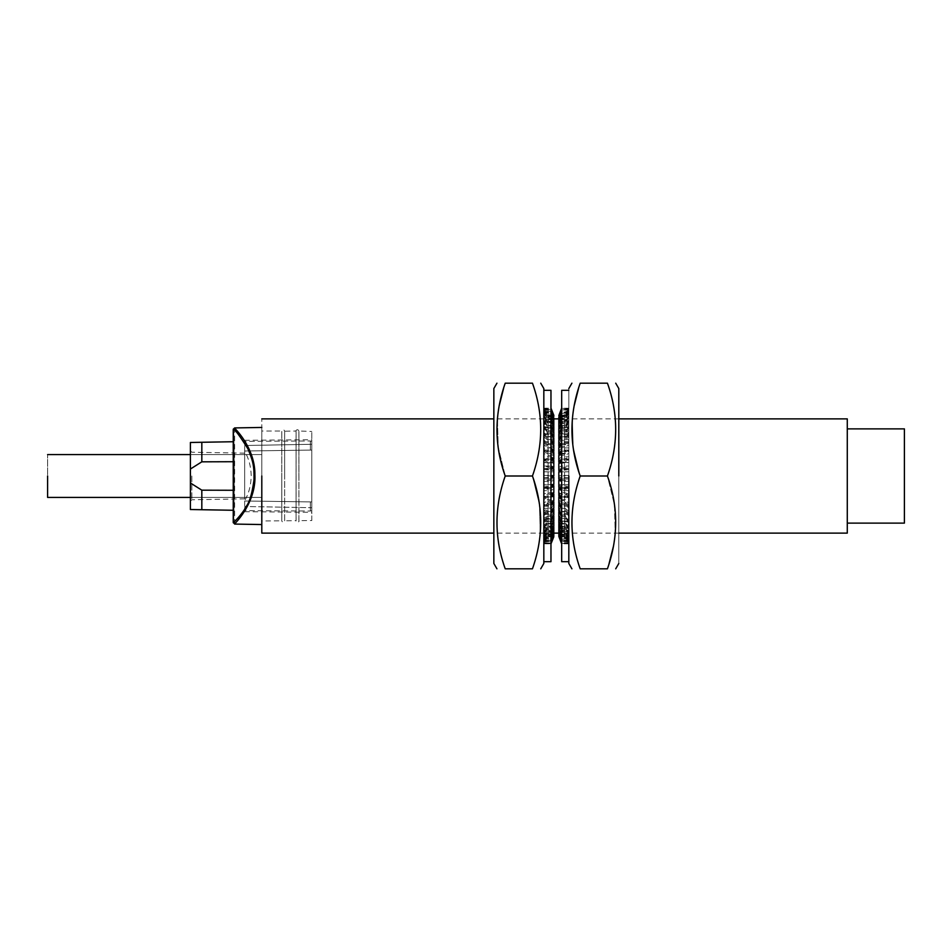<?xml version="1.0" encoding="UTF-8"?>
<svg xmlns="http://www.w3.org/2000/svg" width="952" height="952" viewBox="0 0 952 952"><rect width="100%" height="100%" fill="white"/><g stroke="black" fill="none" stroke-linecap="round" stroke-linejoin="round"><path stroke-width="0.71" stroke-dasharray="4.76 3.57" d="M261.8 520.982L261.8 418.88L261.8 520.982L281.804 520.803L281.804 431.197L281.792 520.982C283.399 524.052 285.481 520.542 284.648 520.982L284.648 476L284.636 520.78L296.108 520.684L296.108 431.315L296.072 520.982C297.631 524.04 299.761 520.601 298.928 520.982L298.928 431.018C297.369 427.96 295.239 431.387 296.072 431.018L296.072 476L296.072 431.018L284.636 431.22L284.636 476L284.648 431.018C283.041 427.948 280.959 431.458 281.792 431.018L281.792 476L281.792 431.018L261.8 431.018L261.8 476L261.8 431.018M47.6 497.42L47.6 454.58L47.6 497.42M847.28 476L847.28 533.12L847.28 476M618.8 476L618.8 563.465L618.8 476M568.82 476L568.82 388.535L568.82 476M543.83 388.535L543.83 563.465M493.85 476L493.85 388.535L493.85 476M607.424 383.18C618.407 414.394 618.407 445.334 607.424 476L614.433 504.774L615.23 533.12L614.433 504.774L607.424 476L580.196 476L573.187 447.226L572.39 418.88L573.187 447.226L580.196 476C569.213 506.666 569.213 537.606 580.196 568.82C569.213 537.606 569.213 506.666 580.196 476L607.424 476C618.407 445.334 618.407 414.394 607.424 383.18L580.196 383.18L607.424 383.18M614.956 535.928L613.278 546.888L614.956 535.928M609.006 563.858L607.578 568.344L609.006 563.858M607.424 568.82L580.196 568.82L607.424 568.82M568.82 508.82L568.82 390.32L568.82 508.82M568.82 481.2L568.82 416.381L568.82 543.83L568.82 481.2L564.536 480.355L564.536 487.436L568.82 488.269M568.82 543.509L568.82 542.89L568.82 543.509L561.68 543.509L568.82 543.247L564.536 536.785L558.824 536.785M568.82 468.325L561.68 468.325L561.68 475.453L568.82 475.453L564.536 475.881L564.536 468.753L568.82 468.36M568.82 415.834L568.82 408.194L568.82 415.834L561.68 415.75L561.656 419.463L558.824 425.532L564.536 425.532L568.82 419.999M568.82 471.823L564.536 471.871L564.536 479.011L568.82 478.963L561.68 478.951L561.68 471.811L568.82 471.811M572.664 416.072L574.342 405.112L572.664 416.072M578.614 388.142L580.042 383.656L578.614 388.142M904.4 476L904.4 523.124L904.4 476M543.83 508.82L543.83 390.32L543.83 508.82M543.83 481.2L543.83 416.381L543.83 543.83L543.83 481.2L548.114 480.355L548.114 487.436L543.83 488.269M543.83 543.509L543.83 542.89L543.83 543.509L550.97 543.509L553.826 536.476L548.114 536.476L543.83 542.89M543.83 468.325L550.97 468.325L550.97 475.453L543.83 475.453L548.114 475.881L548.114 468.753L543.83 468.36M543.83 415.834L543.83 408.194L543.83 415.834L550.97 415.834L550.97 414.798L543.83 414.798M543.83 471.823L548.114 471.871L548.114 479.011L543.83 478.963L550.97 478.951L550.97 471.811L543.83 471.811M532.454 476L539.463 504.774L540.26 533.12L539.463 504.774L532.454 476C543.437 445.334 543.437 414.394 532.454 383.18C543.437 414.394 543.437 445.334 532.454 476L505.226 476L498.217 447.226L497.42 418.88L498.217 447.226L505.226 476L532.454 476M539.986 535.928L538.308 546.888L539.986 535.917M534.036 563.858L532.608 568.344M532.454 568.82L505.226 568.82C494.243 537.606 494.243 506.666 505.226 476C494.243 506.666 494.243 537.606 505.226 568.82L532.454 568.82L534.179 563.358M505.226 383.18L532.454 383.18L505.226 383.18M497.694 416.072L499.372 405.112L497.694 416.072M503.644 388.142L505.072 383.656L503.644 388.142M543.83 488.352L550.97 488.352L550.97 481.284L543.83 481.272M548.114 479.011L553.826 479.011L550.982 478.951L550.994 481.272L553.826 480.355L548.114 480.355M543.83 469.491L550.97 469.491L550.97 471.811L553.826 471.871L548.114 471.871M543.83 469.586L553.826 470.538L550.97 469.479L550.97 462.41L543.83 462.434M543.83 460.161L550.97 460.161L550.97 462.434L553.826 463.469L543.83 462.517M548.114 463.469L548.114 470.538M543.83 460.34L548.114 462.16L553.826 462.16L550.97 460.137L550.97 453.283L553.826 455.318L548.114 455.318L543.83 453.485M548.114 455.318L548.114 462.16M543.83 451.129L550.97 451.129L550.97 453.319L543.83 453.319M543.83 451.391L548.114 454.056L553.826 454.056L550.97 451.093L550.97 444.596L553.826 447.559L548.114 447.559L543.83 444.893M548.114 447.559L548.114 454.056M543.83 442.597L550.97 442.597L550.97 444.643L543.83 444.643M543.83 442.93L548.114 446.381L553.826 446.381L550.982 442.585L550.97 436.528L553.826 440.359L548.114 440.359L543.83 436.908M548.114 440.359L548.114 446.381M543.83 434.707L550.97 434.707L550.994 436.575L543.83 436.575M543.83 435.1L548.114 439.277L553.826 439.277L550.982 434.695L550.97 429.221L543.83 429.281M543.83 427.615L550.97 427.615L550.97 429.281L553.826 433.85L548.114 433.85L543.83 429.673M548.114 433.85L548.114 439.277M543.83 428.079L548.114 432.898L553.826 432.898L550.982 427.615L550.97 422.819L543.83 422.89M543.83 421.474L550.97 421.474L553.826 428.162L548.114 428.162L543.83 423.354M548.114 428.162L548.114 432.898M543.83 421.986L548.114 427.353L553.826 427.353L550.982 421.462L550.97 417.452L543.83 417.535M553.826 421.903L548.114 421.903L543.83 416.369L550.97 416.381L553.826 423.414L548.114 423.414L543.83 418.047M548.114 423.414L548.114 427.353M543.83 416.952L548.114 422.748L553.826 422.748L550.982 416.381L550.97 413.227L543.83 413.311M543.83 412.466L550.97 412.466L553.826 419.677L548.114 419.677L543.83 413.87M548.114 419.677L548.114 422.748M543.83 413.049L548.114 419.189L553.826 419.189L550.982 412.454L550.97 410.229L543.83 410.324M543.83 409.776L550.97 409.776L553.826 417.035L548.114 417.035L543.83 410.907M548.114 417.035L548.114 419.189M543.83 410.383L548.114 416.726L553.826 416.726L550.97 408.503L543.83 408.598M543.83 408.384L550.97 408.384L553.826 415.548L548.114 415.548L543.83 409.217M548.114 415.548L548.114 416.726M543.83 409.003L548.114 415.417L553.826 415.417L550.97 408.099L543.83 408.194M553.802 415.239L548.114 415.239L543.83 408.813M543.83 408.301L550.97 408.194M543.83 408.908L548.114 415.298L553.826 415.417M553.719 416.107L548.114 416.107L543.83 409.729M548.114 416.107L548.114 415.298M543.83 409.538L550.97 409.538L543.83 409.11M553.826 416.726L548.114 416.357L543.83 410.133M553.636 418.142L548.114 418.142L543.83 411.918M548.114 418.142L548.114 416.357M543.83 412.061L550.97 412.061L550.97 411.323L543.83 411.323M543.83 412.632L548.114 418.571L553.826 418.571L553.826 419.189M553.54 421.308L548.114 421.308L543.83 415.37M548.114 421.308L548.114 418.571M553.433 425.532L548.114 425.532L543.83 419.999M548.114 425.532L548.114 421.903M543.83 420.784L550.97 420.784L550.97 419.463L543.83 419.463M543.83 421.272L548.114 426.294L553.826 426.294M553.29 430.744L548.114 430.744L543.83 425.711M548.114 430.744L548.114 426.294M543.83 426.805L550.97 426.805L550.97 425.235L543.83 425.235M543.83 427.234L548.114 431.649L553.826 431.649M553.1 436.837L548.114 436.837L543.83 432.41M548.114 436.837L548.114 431.649M543.83 433.779L550.97 433.779L550.97 431.982L543.83 431.982M543.83 434.136L548.114 437.872L553.826 437.872M552.826 443.68L548.114 443.68L543.83 439.955M548.114 443.68L548.114 437.872M543.83 441.585L550.97 441.585L550.97 439.598L543.83 439.598M543.83 441.871L548.114 444.834L553.826 444.834M552.338 451.165L548.114 451.165L543.83 448.202M548.114 451.165L548.114 444.834M543.83 450.046L550.97 450.046L550.97 447.916L543.83 447.916M543.83 450.26L548.114 452.402L553.826 452.402M551.208 459.126L548.114 459.126L543.83 456.984M548.114 459.126L548.114 452.402M543.83 459.019L550.97 459.019L550.97 456.781L543.83 456.781M543.83 459.15L548.114 460.423L553.826 460.423M550.97 467.42L543.83 466.147M548.114 467.42L548.114 460.423M550.97 459.007L550.97 466.004L543.83 466.016M550.97 466.016L550.97 468.325M553.826 468.753L548.114 468.753M550.97 475.881L548.114 475.881M543.83 477.785L550.97 477.785L550.97 484.913L543.83 484.901M550.97 475.453L550.97 477.785M543.83 477.737L550.97 477.226M553.826 484.342L543.83 484.854M548.114 484.342L548.114 477.226M543.83 487.198L550.97 487.198L550.97 484.901M543.83 487.067L550.97 485.675M553.826 492.648L548.114 492.648L543.83 494.04M548.114 492.648L548.114 485.675M543.83 496.408L550.97 496.408L550.97 494.171L543.83 494.171M551.434 493.933L548.114 493.933L543.83 496.182M553.826 500.621L548.114 500.621L543.83 502.87M548.114 500.621L548.114 493.933M543.83 505.203L550.97 505.203L550.97 503.084L543.83 503.084M552.422 501.847L548.114 501.847L543.83 504.917M553.826 508.118L548.114 508.118L543.83 511.188M548.114 508.118L548.114 501.847M543.83 513.449L550.97 513.449L550.97 511.486L543.83 511.486M543.83 513.08L548.114 509.249L552.874 509.249M553.826 514.984L548.114 514.984L543.83 518.816M548.114 514.984L548.114 509.249M543.83 520.946L550.97 520.946L550.97 519.185L543.83 519.185M543.83 520.518L548.114 516.008L553.136 516.008M553.826 521.101L548.114 521.101L543.83 525.611M548.114 521.101L548.114 516.008M543.83 527.587L550.97 527.587L550.97 526.039L543.83 526.039M543.83 527.087L548.114 521.993L553.314 521.993M553.826 526.337L548.114 526.337L543.83 531.43M548.114 526.337L548.114 521.993M543.83 533.215L550.97 533.215L550.97 531.93L543.83 531.93M543.83 532.668L548.114 527.075L553.445 527.075M553.826 530.585L548.114 530.585L543.83 536.19M548.114 530.585L548.114 527.075M543.83 537.725L550.97 537.725L550.97 536.726L543.83 536.726M543.83 537.154L548.114 531.168L553.564 531.168M543.83 538.201L550.97 538.201L550.97 539.094L553.826 532.418L553.826 533.786L548.114 533.786L543.83 539.76M548.114 533.786L548.114 531.168M543.83 541.034L550.97 541.034L550.97 540.343L543.83 540.343M543.83 540.438L548.114 534.191L553.647 534.191M553.826 536.785L548.114 536.785L543.83 543.211L550.97 543.342L553.826 535.012L553.826 535.845L548.114 535.845L543.83 542.105M548.114 535.845L548.114 534.191M543.83 543.08L550.97 543.08L543.83 542.699M543.83 542.473L548.114 536.071L553.731 536.071M553.826 536.476L548.114 536.75L543.83 543.152M548.114 536.75L548.114 536.071M543.83 543.83L550.97 543.83L543.83 543.77M550.994 543.83L553.826 536.321L548.114 536.321L543.83 542.64M553.826 535.012L548.114 535.012L543.83 541.331M548.114 535.012L548.114 536.321M543.83 541.367L550.97 541.367L543.83 541.95M543.83 540.772L548.114 534.679L553.826 534.679L550.97 541.45L550.994 539.094L543.83 539.094M553.826 532.418L548.114 532.418L543.83 538.511M548.114 532.418L548.114 534.679M543.83 537.642L548.114 531.894L553.826 531.894L550.982 538.213M550.994 538.201L550.994 535.012L553.826 528.705L548.114 528.705L543.83 534.453M548.114 528.705L548.114 531.894M543.83 533.834L550.97 533.834L550.97 535.012L543.83 535.012M543.83 533.322L548.114 528.027L553.826 528.027L550.97 533.905L550.994 529.788L543.83 529.788M543.83 528.336L550.97 528.336L550.97 529.788L553.826 523.981L548.114 523.981L543.83 529.276M548.114 523.981L548.114 528.027M543.83 527.884L548.114 523.148L553.826 523.148L550.97 528.408L550.97 523.576L553.826 518.316L548.114 518.316L543.83 523.053M548.114 518.316L548.114 523.148M543.83 521.815L550.97 521.815L550.97 523.505L543.83 523.505M543.83 521.422L548.114 517.341L553.826 517.341L550.97 521.875L550.97 516.365L553.826 511.831L548.114 511.831L543.83 515.913M548.114 511.831L548.114 517.341M543.83 514.413L550.97 514.413L550.97 516.305L543.83 516.305M543.83 514.092L548.114 510.736L553.826 510.736L550.97 514.461L550.994 508.32L543.83 508.32M543.83 506.262L550.97 506.262L550.97 508.32L553.826 504.643L548.114 504.643L543.83 507.999M548.114 504.643L548.114 510.736M543.83 506.012L548.114 503.453L553.826 503.453L550.97 506.297L550.97 499.752L553.826 496.908L548.114 496.908L543.83 499.467M548.114 496.908L548.114 503.453M543.83 497.515L550.97 497.515L550.97 499.705L543.83 499.705M543.83 497.349L548.114 495.635L553.826 495.635L550.97 497.539L550.97 490.661L543.83 490.637M548.114 487.436L553.826 487.436L550.982 488.352L550.97 490.637L553.826 488.757L548.114 488.757L543.83 490.47M548.114 488.757L548.114 495.635M553.826 487.436L553.826 480.355M550.97 443.18L550.97 561.68L550.97 443.18M550.97 409.443L550.97 411.228M550.97 414.715L550.97 411.978M550.97 415.75L550.97 419.38M550.97 420.713L550.97 425.151M550.97 426.734L550.97 431.91M550.97 433.731L550.97 439.538M550.97 441.538L550.97 447.868M550.97 450.022L550.97 456.746M550.97 487.222L550.97 494.195M550.97 496.432L550.97 503.12M550.97 505.25L550.97 511.522M550.97 513.497L550.97 519.233M550.97 521.018L550.97 526.099M550.97 527.658L550.97 532.001M550.97 533.298L550.97 536.809M550.97 537.809L550.97 540.427M550.97 541.129L550.97 542.795M550.97 543.175L550.97 543.866M550.97 408.206L550.97 409.015M553.826 531.894L553.826 528.705M553.826 528.027L553.826 523.981M553.826 523.148L553.826 518.316M553.826 517.341L553.826 511.831M553.826 510.736L553.826 504.643M553.826 503.453L553.826 496.908M553.826 495.635L553.826 488.757M553.826 479.011L553.826 471.871M553.826 470.538L553.826 463.469M553.826 462.16L553.826 455.318M553.826 454.056L553.826 447.559M553.826 446.381L553.826 440.359M553.826 439.277L553.826 433.85M553.826 432.898L553.826 428.162M553.826 427.353L553.826 423.414M553.826 422.748L553.826 419.677M553.826 418.142L553.826 417.035M568.82 488.352L561.68 488.352L561.68 481.284L568.82 481.272M561.68 480.355L564.536 480.355M561.68 481.272L561.68 478.951M561.68 479.011L564.536 479.011M558.824 471.871L564.536 471.871M568.82 469.491L561.68 469.491L561.68 471.811M568.82 469.586L561.68 470.538M558.824 463.469L568.82 462.517M564.536 463.469L564.536 470.538M561.68 469.479L561.68 462.41L568.82 462.434M568.82 460.161L561.68 460.161L561.68 462.434M561.68 462.16L564.536 462.16L568.82 460.34M558.824 455.318L564.536 455.318L568.82 453.485M564.536 455.318L564.536 462.16M568.82 451.129L561.68 451.129L561.68 453.319L568.82 453.319M560.609 454.056L564.536 454.056L568.82 451.391M558.824 447.559L564.536 447.559L568.82 444.893M564.536 447.559L564.536 454.056M568.82 442.597L561.68 442.597L561.68 444.643L568.82 444.643M559.966 446.381L564.536 446.381L568.82 442.93M558.824 440.359L564.536 440.359L568.82 436.908M564.536 440.359L564.536 446.381M561.68 442.537L561.68 436.528L568.82 436.575M568.82 434.707L561.68 434.707L561.68 436.575M568.82 435.1L564.536 439.277L559.633 439.277M558.824 433.85L564.536 433.85L568.82 429.673M564.536 433.85L564.536 439.277M568.82 427.615L561.68 427.615L561.68 429.281L568.82 429.281M568.82 428.079L564.536 432.898L559.419 432.898M558.824 428.162L564.536 428.162L568.82 423.354M564.536 428.162L564.536 432.898M568.82 421.474L561.68 421.474L561.68 422.89L568.82 422.89M568.82 421.986L564.536 427.353L559.264 427.353M558.824 423.414L564.536 423.414L568.82 418.047M564.536 423.414L564.536 427.353M568.82 412.061L561.68 411.978L561.68 415.834L558.824 421.903L564.536 421.903L568.82 416.369L561.68 416.381L561.68 417.535L568.82 417.535M568.82 416.952L564.536 422.748L559.145 422.748M558.824 419.677L564.536 419.677L568.82 413.87M564.536 419.677L564.536 422.748M568.82 412.466L561.68 412.466L561.68 413.311L568.82 413.311M568.82 413.049L564.536 419.189L559.038 419.189M568.82 409.538L561.68 409.443L558.824 418.142L558.824 417.035L564.536 417.035L568.82 410.907M564.536 417.035L564.536 419.189M568.82 409.776L561.68 409.776L568.82 410.324M568.82 410.383L564.536 416.726L558.955 416.726M568.82 408.301L561.68 408.206L558.824 416.107L564.536 415.548L568.82 409.217M564.536 415.548L564.536 416.726M568.82 408.384L561.68 408.384L568.82 408.598M568.82 409.003L564.536 415.417L558.872 415.417M558.824 415.239L564.536 415.239L568.82 408.813M568.82 408.908L564.536 415.298L558.824 415.298L561.68 408.194L568.82 408.194M558.824 416.107L564.536 416.107L568.82 409.729M564.536 416.107L564.536 415.298M568.82 410.133L564.536 416.357L558.824 416.357L561.68 409.11L568.82 409.11M558.824 418.142L564.536 418.142L568.82 411.918M564.536 418.142L564.536 416.357M568.82 412.632L564.536 418.571L558.824 418.571L561.68 411.323L568.82 411.323M568.82 414.798L561.68 414.798L558.824 421.308L564.536 421.308L568.82 415.37M564.536 421.308L564.536 418.571M564.536 425.532L564.536 421.903M568.82 420.784L561.68 420.784L561.68 419.463L568.82 419.463M568.82 421.272L564.536 426.294L558.824 426.294L561.68 420.713L561.656 425.223L568.82 425.235M568.82 426.805L561.68 426.805L561.68 425.235L558.824 430.744L564.536 430.744L568.82 425.711M564.536 430.744L564.536 426.294M568.82 427.234L564.536 431.649L558.824 431.649L561.68 426.734L561.656 431.982L568.82 431.982M568.82 433.779L561.68 433.779L561.68 431.982L558.824 436.837L564.536 436.837L568.82 432.41M564.536 436.837L564.536 431.649M568.82 434.136L564.536 437.872L558.824 437.872L561.68 433.731L561.656 439.598L568.82 439.598M568.82 441.585L561.68 441.585L561.68 439.598L558.824 443.68L564.536 443.68L568.82 439.955M564.536 443.68L564.536 437.872M568.82 441.871L564.536 444.834L558.824 444.834L561.68 441.538L561.656 447.916L568.82 447.916M568.82 450.046L561.68 450.046L561.68 447.916L558.824 451.165L564.536 451.165L568.82 448.202M564.536 451.165L564.536 444.834M568.82 450.26L564.536 452.402L558.824 452.402L561.68 450.022L561.656 456.781L568.82 456.781M568.82 459.019L561.68 459.019L561.68 456.781L558.824 459.126L564.536 459.126L568.82 456.984M564.536 459.126L564.536 452.402M568.82 459.15L564.536 460.423L558.824 460.423L561.68 459.007L561.68 466.004L568.82 466.016M564.536 468.753L558.824 468.753L561.668 468.325L561.68 466.016L558.824 467.42L564.536 467.42L568.82 466.147M564.536 467.42L564.536 460.423M568.82 477.785L561.68 477.785L561.68 475.453L558.824 475.881L564.536 475.881M568.82 477.737L558.824 477.226L561.668 477.785L561.68 484.913L568.82 484.901M568.82 487.198L561.68 487.198L561.68 484.901L558.824 484.342L568.82 484.854M564.536 484.342L564.536 477.226M568.82 487.067L564.536 485.675L558.824 485.675L561.68 487.222L561.68 494.195L568.82 494.171M568.82 496.408L561.68 496.408L561.68 494.171L558.824 492.648L564.536 492.648L568.82 494.04M564.536 492.648L564.536 485.675M568.82 496.182L564.536 493.933L558.824 493.933L561.68 496.432L561.68 503.12L558.824 500.621L564.536 500.621L568.82 502.87M564.536 500.621L564.536 493.933M568.82 505.203L561.68 505.203L561.68 503.084L568.82 503.084M568.82 504.917L564.536 501.847L558.824 501.847L561.68 505.25L561.68 511.522L558.824 508.118L564.536 508.118L568.82 511.188M564.536 508.118L564.536 501.847M568.82 513.449L561.68 513.449L561.68 511.486L568.82 511.486M568.82 513.08L564.536 509.249L558.824 509.249L561.668 513.449L561.68 519.233L568.82 519.185M568.82 520.946L561.68 520.946L561.68 519.185L558.824 514.984L564.536 514.984L568.82 518.816M564.536 514.984L564.536 509.249M568.82 520.518L564.536 516.008L558.824 516.008L561.668 520.958L561.68 526.099L568.82 526.039M568.82 527.587L561.68 527.587L561.68 526.039L558.824 521.101L564.536 521.101L568.82 525.611M564.536 521.101L564.536 516.008M568.82 527.087L564.536 521.993L558.824 521.993L561.668 527.587L561.68 532.001L568.82 531.93M568.82 533.215L561.68 533.215L558.824 526.337L564.536 526.337L568.82 531.43M564.536 526.337L564.536 521.993M568.82 532.668L564.536 527.075L558.824 527.075L561.668 533.215L561.68 536.809L568.82 536.726M568.82 537.725L561.68 537.725L558.824 530.585L564.536 530.585L568.82 536.19M564.536 530.585L564.536 527.075M568.82 537.154L564.536 531.168L558.824 531.168L561.668 537.737M561.656 537.725L561.68 540.427L558.824 533.786L564.536 533.786L568.82 539.76M564.536 533.786L564.536 531.168M568.82 541.034L561.68 541.034L561.68 540.343L568.82 540.343M568.82 540.438L564.536 534.191L558.824 534.191L561.68 542.795L568.82 542.699M568.82 543.08L561.68 543.08L558.824 535.845L564.536 535.845L568.82 542.105M564.536 535.845L564.536 534.191M568.82 542.473L564.536 536.071L558.824 536.071L561.68 543.866L568.82 543.77M568.82 543.83L561.68 543.83L558.824 536.75L564.536 536.75L568.82 543.152M564.536 536.75L564.536 536.071M558.883 536.476L564.536 536.476L568.82 542.89M568.82 542.64L564.536 536.321L558.824 536.071M558.967 535.012L564.536 535.012L568.82 541.331M564.536 535.012L564.536 536.321M568.82 541.367L561.68 541.367L568.82 541.95M558.824 534.191L564.536 534.679L568.82 540.772M559.05 532.418L564.536 532.418L568.82 538.511M564.536 532.418L564.536 534.679M568.82 538.201L561.68 538.201L561.68 539.094L568.82 539.094M558.824 531.894L564.536 531.894L568.82 537.642M559.157 528.705L564.536 528.705L568.82 534.453M564.536 528.705L564.536 531.894M568.82 533.834L561.68 533.834L561.68 535.012L568.82 535.012M568.82 533.322L564.536 528.027L558.824 528.027M559.276 523.981L564.536 523.981L568.82 529.276M564.536 523.981L564.536 528.027M568.82 528.336L561.68 528.336L561.68 529.788L568.82 529.788M568.82 527.884L564.536 523.148L558.824 523.148M559.443 518.316L564.536 518.316L568.82 523.053M564.536 518.316L564.536 523.148M568.82 521.815L561.68 521.815L561.68 523.505L568.82 523.505M568.82 521.422L564.536 517.341L558.824 517.341M559.669 511.831L564.536 511.831L568.82 515.913M564.536 511.831L564.536 517.341M568.82 514.413L561.68 514.413L561.68 516.305L568.82 516.305M568.82 514.092L564.536 510.736L558.824 510.736M560.026 504.643L564.536 504.643L568.82 507.999M564.536 504.643L564.536 510.736M568.82 506.262L561.68 506.262L561.68 508.32L568.82 508.32M568.82 506.012L564.536 503.453L558.824 503.453M560.74 496.908L564.536 496.908L568.82 499.467M564.536 496.908L564.536 503.453M568.82 497.515L561.68 497.515L561.68 499.705L568.82 499.705M568.82 497.349L564.536 495.635L558.824 495.635M561.68 488.757L564.536 488.757L568.82 490.47M564.536 488.757L564.536 495.635M561.68 497.539L561.68 490.661L568.82 490.637M561.68 490.637L561.68 488.352M558.824 487.436L564.536 487.436M561.68 561.68L561.68 390.32M561.68 543.342L561.68 542.033M561.68 541.45L561.68 539.177M561.68 538.285L561.68 535.095M561.68 533.905L561.68 529.859M561.68 528.408L561.68 523.576M561.68 521.875L561.68 516.365M561.68 514.461L561.68 508.368M561.68 506.297L561.68 499.752M561.68 460.137L561.68 453.283M561.68 451.093L561.68 444.596M561.68 434.647L561.68 429.221M561.68 427.543L561.68 422.819M561.68 421.391L561.68 417.452M561.68 416.298L561.68 413.227M561.68 412.371L561.68 410.229M561.68 409.681L561.68 408.503M558.824 418.571L558.824 421.308M558.824 421.903L558.824 425.532M558.824 426.294L558.824 430.744M558.824 431.649L558.824 436.837M558.824 437.872L558.824 443.68M558.824 444.834L558.824 451.165M558.824 452.402L558.824 459.126M558.824 460.423L558.824 467.42M558.824 468.753L558.824 475.881M558.824 477.226L558.824 484.342M558.824 485.675L558.824 492.648M558.824 493.933L558.824 500.621M558.824 501.847L558.824 508.118M558.824 509.249L558.824 514.984M558.824 516.008L558.824 521.101M558.824 521.993L558.824 526.337M558.824 527.075L558.824 530.585M558.824 531.168L558.824 533.786M558.824 535.012L558.824 535.845M244.664 451.498L244.664 500.502C248.639 494.207 250.828 486.044 251.245 476C250.9 466.183 248.698 458.007 244.664 451.498L244.664 500.502M244.664 451.01L244.664 440.3L244.664 441.347L310.352 440.99L244.664 441.347L244.664 451.01L311.78 450.07L311.78 441.395L310.352 440.99L311.78 441.395L311.78 439.717L311.78 450.07L310.352 450.094L311.78 450.07L311.78 444.286L311.78 450.07L244.664 451.01L310.352 450.094L310.352 440.99L310.352 450.094L244.664 451.01M244.664 500.99L244.664 511.7L244.664 510.653L310.352 511.01L244.664 510.653L244.664 500.99L311.78 501.93L311.78 510.605L310.352 511.01L311.78 510.605L311.78 512.283L311.78 501.93L310.352 501.906L311.78 501.93L311.78 507.713L244.664 506.488L311.78 507.713L311.78 444.286L244.664 445.512L311.78 444.286L311.78 507.713L311.78 501.93L244.664 500.99L310.352 501.906L310.352 511.01L310.352 501.906L244.664 500.99M244.664 454.294L244.664 498.848L244.664 454.294M311.78 520.542L311.78 431.458L311.78 520.542L298.892 520.661L298.928 431.018L311.78 431.458M298.892 431.339L298.892 476L298.892 431.339M284.636 520.78L284.648 431.018L284.636 520.78M261.8 524.552L261.8 427.448L261.8 524.552M233.24 522.422L233.24 429.352M233.24 510.272L233.24 441.728L233.24 510.272M190.4 509.522L190.4 442.478M190.4 476L190.4 501.228L190.4 476M233.24 490.28L201.824 490.173L190.4 482.962M201.824 509.725L201.824 490.173M190.4 469.038L201.824 461.827L233.24 461.72M201.824 461.827L201.824 442.275M191.828 476L191.828 499.776L191.828 476M261.8 476L261.8 430.304L261.8 476M234.644 524.076L234.644 427.924M261.8 497.42L190.4 497.42L261.8 497.42M261.8 454.58L190.4 454.58L261.8 454.58M543.83 533.12L493.85 533.12M618.8 533.12L568.82 533.12M543.83 418.88L493.85 418.88M618.8 418.88L568.82 418.88M244.664 511.7L311.78 512.283M244.664 440.3L311.78 439.717M281.792 476L281.792 520.982L281.792 476M296.072 476L296.072 520.982L296.072 476M244.664 498.848L191.828 499.776L190.4 501.228M244.664 453.152L191.828 452.224L190.4 450.772"/><path stroke-width="1.43" d="M261.8 476L261.8 533.12L493.85 533.12L261.8 533.12L261.8 476M47.6 476L47.6 497.42L47.6 476M847.28 533.12L847.28 418.88L847.28 533.12L618.8 533.12L847.28 533.12M618.8 476L618.8 388.535L615.706 383.18L618.8 388.535L618.8 476M607.424 383.18C618.407 383.18 618.407 383.18 607.424 383.18C618.407 383.18 618.407 383.18 607.424 383.18L580.196 383.18C569.213 414.394 569.213 445.334 580.196 476C569.213 507.214 569.213 538.154 580.196 568.82C569.213 568.82 569.213 568.82 580.196 568.82C569.213 568.82 569.213 568.82 580.196 568.82C569.213 568.82 569.213 568.82 580.196 568.82C569.213 568.82 569.213 568.82 580.196 568.82L607.424 568.82C618.407 537.606 618.407 506.666 607.424 476C618.407 444.786 618.407 413.846 607.424 383.18C618.407 383.18 618.407 383.18 607.424 383.18C618.407 383.18 618.407 383.18 607.424 383.18L580.196 383.18C569.213 383.18 569.213 383.18 580.196 383.18C569.213 383.18 569.213 383.18 580.196 383.18C569.213 383.18 569.213 383.18 580.196 383.18C569.213 383.18 569.213 383.18 580.196 383.18C569.213 414.394 569.213 445.334 580.196 476C569.213 507.214 569.213 538.154 580.196 568.82L607.424 568.82C618.407 568.82 618.407 568.82 607.424 568.82C618.407 568.82 618.407 568.82 607.424 568.82C618.407 537.606 618.407 506.666 607.424 476L580.196 476L607.424 476C618.407 444.786 618.407 413.846 607.424 383.18M615.23 533.12L614.956 535.928L615.23 533.12M613.278 546.888L609.006 563.858L613.278 546.888M607.578 568.344L607.424 568.82C618.407 568.82 618.407 568.82 607.424 568.82C618.407 568.82 618.407 568.82 607.424 568.82L607.578 568.344M568.82 476L568.82 563.465L568.82 476M572.39 418.88L572.664 416.072L572.39 418.88M574.342 405.112L578.614 388.142L574.342 405.112M904.4 523.124L904.4 428.876L904.4 523.124L847.28 523.124L904.4 523.124M540.736 568.82L543.83 563.465L543.83 388.535L540.736 383.18M532.454 568.82L505.226 568.82C494.243 568.82 494.243 568.82 505.226 568.82C494.243 568.82 494.243 568.82 505.226 568.82C494.243 568.82 494.243 568.82 505.226 568.82C494.243 568.82 494.243 568.82 505.226 568.82C494.243 538.154 494.243 507.214 505.226 476L532.454 476L505.226 476C494.243 445.334 494.243 414.394 505.226 383.18L532.454 383.18L505.226 383.18C494.243 383.18 494.243 383.18 505.226 383.18C494.243 383.18 494.243 383.18 505.226 383.18C494.243 383.18 494.243 383.18 505.226 383.18C494.243 383.18 494.243 383.18 505.226 383.18L505.226 383.18C494.243 414.394 494.243 445.334 505.226 476C494.243 507.214 494.243 538.154 505.226 568.82L532.454 568.82C543.437 537.606 543.437 506.666 532.454 476C543.437 444.786 543.437 413.846 532.454 383.18C543.437 383.18 543.437 383.18 532.454 383.18C543.437 383.18 543.437 383.18 532.454 383.18C543.437 383.18 543.437 383.18 532.454 383.18C543.437 413.846 543.437 444.786 532.454 476C543.437 506.666 543.437 537.606 532.454 568.82C543.437 568.82 543.437 568.82 532.454 568.82C543.437 568.82 543.437 568.82 532.454 568.82C543.437 568.82 543.437 568.82 532.454 568.82L532.608 568.344M540.26 533.12L539.986 535.928L540.26 533.12M497.42 418.88L497.694 416.072L497.42 418.88M499.372 405.112L503.644 388.142L499.372 405.112M493.85 388.535L493.85 563.465L496.944 568.82L493.85 563.465L493.85 388.535L496.944 383.18L493.85 388.535M550.982 408.194L553.826 415.298L550.97 408.206M550.97 409.015L553.719 416.107M550.97 411.228L553.826 418.142L550.97 409.443M550.97 411.978L553.636 418.142M550.97 414.715L553.54 421.308M550.97 419.38L553.826 425.532L553.826 421.903L550.97 415.75M550.97 425.151L553.826 430.744L553.826 426.294L550.97 420.713M550.97 431.91L553.826 436.837L553.826 431.649L550.97 426.734M553.826 436.837L553.1 436.837M550.97 439.538L553.826 443.68L553.826 437.872L550.97 433.731M553.826 443.68L552.826 443.68M550.97 447.868L553.826 451.165L553.826 444.834L550.97 441.538M553.826 451.165L552.338 451.165M550.97 456.746L553.826 459.126L553.826 452.402L550.97 450.022M553.826 459.126L551.208 459.126M550.97 466.004L553.826 467.42L553.826 460.423L550.97 459.007M553.826 467.42L550.97 467.42M550.982 475.453L553.826 475.881L553.826 468.753L550.982 468.325M553.826 475.881L550.97 475.881M550.994 477.785L553.826 477.226L550.97 477.226M550.97 484.913L553.826 484.342L553.826 477.226M550.97 487.222L553.826 485.675L550.97 485.675M550.97 494.195L553.826 492.648L553.826 485.675M551.434 493.933L553.826 493.933L550.97 496.432M550.97 503.12L553.826 500.621L553.826 493.933M552.422 501.847L553.826 501.847L550.97 505.25M550.97 511.522L553.826 508.118L553.826 501.847M550.97 513.497L553.826 509.249L552.874 509.249M550.97 519.233L553.826 514.984L553.826 509.249M550.97 521.018L553.826 516.008L553.136 516.008M550.97 526.099L553.826 521.101L553.826 516.008M550.97 527.658L553.314 521.993M550.97 532.001L553.826 526.337L553.826 521.993M550.97 533.298L553.445 527.075M550.97 536.809L553.826 530.585L553.826 527.075M550.982 537.737L553.564 531.168M550.97 540.427L553.826 533.786L553.826 531.168M550.97 541.129L553.647 534.191M550.97 542.795L553.826 535.845L553.826 533.786M550.97 543.175L553.731 536.071M550.97 543.866L553.826 535.845M553.826 536.75L550.982 543.83M550.97 561.68L550.97 390.32L550.97 561.68L543.83 561.68L550.97 561.68M553.826 418.571L553.826 421.308M553.826 416.357L553.826 415.298M561.68 481.284L558.824 480.355L561.68 480.355M561.656 478.951L558.824 479.011L561.68 479.011M561.68 471.811L558.824 471.871L558.824 479.011M561.68 469.479L558.824 470.538L561.68 470.538M561.68 462.41L558.824 463.469L558.824 470.538M561.68 462.16L558.824 462.16L561.68 460.137M561.68 453.283L558.824 455.318L558.824 462.16M560.609 454.056L558.824 454.056L561.68 451.093M561.68 444.596L558.824 447.559L558.824 454.056M559.966 446.381L558.824 446.381L561.656 442.597M561.68 436.528L558.824 440.359L558.824 446.381M561.68 434.647L558.824 439.277L559.633 439.277M561.68 429.221L558.824 433.85L558.824 439.277M561.68 427.543L559.419 432.898M561.68 422.819L558.824 428.162L558.824 432.898M561.68 421.391L559.264 427.353M561.68 417.452L558.824 423.414L558.824 427.353M561.68 416.298L559.145 422.748M561.68 413.227L558.824 419.677L558.824 422.748M561.68 412.371L559.038 419.189M561.68 410.229L558.955 416.726M561.68 408.503L558.824 415.548L561.68 409.681M561.68 408.289L558.872 415.417M561.68 408.099L558.824 415.548M561.68 543.604L558.824 536.476L561.68 543.925M561.68 543.342L558.883 536.476M561.68 542.033L558.967 535.012M558.824 536.321L558.824 534.679L561.68 541.45M561.68 539.177L559.05 532.418M561.68 535.095L558.824 528.705L558.824 531.894L561.668 538.213M561.68 529.859L558.824 523.981L558.824 528.027L561.68 533.905M561.68 523.576L558.824 518.316L558.824 523.148L561.68 528.408M558.824 518.316L559.443 518.316M561.68 516.365L558.824 511.831L558.824 517.341L561.68 521.875M558.824 511.831L559.669 511.831M561.68 508.368L558.824 504.643L558.824 510.736L561.68 514.461M558.824 504.643L560.026 504.643M561.68 499.752L558.824 496.908L558.824 503.453L561.68 506.297M558.824 496.908L560.74 496.908M561.68 490.661L558.824 488.757L558.824 495.635L561.68 497.539M558.824 488.757L561.68 488.757M558.824 480.355L558.824 487.436L561.68 488.364M568.82 390.32L561.68 390.32L561.68 561.68L568.82 561.68M558.824 534.679L558.824 532.418M558.824 419.189L558.824 417.035M234.644 523.838C237.298 521.303 256.267 501.049 254.898 474.798C255.219 449.546 237.143 430.685 234.644 428.162L233.347 429.055A1.428 1.416 180 0 0 233.24 429.578L233.24 522.422L234.644 523.838L233.24 522.648C234.025 507.321 234.002 443.906 233.264 429.364L233.264 429.364C234.608 428.959 239.476 435.433 247.889 448.761C253.482 462.148 254.184 466.587 253.994 479.927C252.197 493.112 249.65 501.882 246.33 506.262C242.867 513.521 232.823 523.552 233.264 522.636M261.8 524.552L234.644 524.076M234.644 427.924L233.24 429.352L234.644 427.924L261.8 427.448M233.24 510.272L190.4 509.522L233.24 510.272M190.4 509.522L190.4 482.962L201.824 490.173L233.24 490.28M201.824 490.173L201.824 509.725M233.24 461.72L201.824 461.827L190.4 469.038L190.4 482.962M190.4 442.478L201.824 442.275L190.4 442.478L190.4 469.038M201.824 442.275L233.24 441.728L201.824 442.275L201.824 461.827M190.4 497.42L47.6 497.42L190.4 497.42M190.4 454.58L47.6 454.58L190.4 454.58M553.826 533.12L558.824 533.12L553.826 533.12M618.8 563.465L615.706 568.82L618.8 563.465M568.82 563.465L571.914 568.82L568.82 563.465M568.82 388.535L571.914 383.18L568.82 388.535M618.8 418.88L847.28 418.88L618.8 418.88M553.826 418.88L558.824 418.88L553.826 418.88M261.8 418.88L493.85 418.88L261.8 418.88M847.28 428.876L904.4 428.876L847.28 428.876M543.83 390.32L550.97 390.32L543.83 390.32"/></g></svg>
